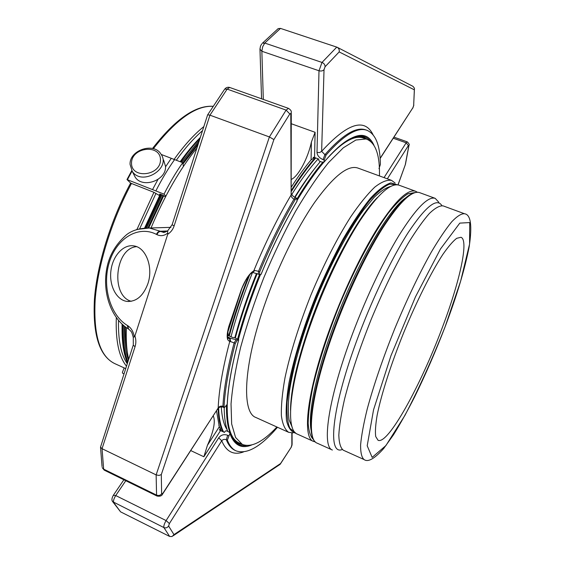 <?xml version="1.0" encoding="UTF-8"?>
<svg xmlns="http://www.w3.org/2000/svg" width="565" height="565" viewBox="0 0 565 565"><rect width="100%" height="100%" fill="white"/><g stroke="black" fill="none" stroke-linecap="round" stroke-linejoin="round"><path stroke-width="0.85" d="M442.084 328.194C459.472 282.542 469.169 240.181 460.984 237.286L456.675 238.317C452.897 241.255 448.278 246.644 442.826 254.462C431.349 272.005 416.829 300.841 403.827 332.375C391.036 363.994 381.206 394.751 377.123 415.31C375.541 424.718 375.068 431.794 375.711 436.54L378.063 440.29C388.021 444.987 420.72 385.436 442.084 328.194M405.465 164.274L397.972 184.896M337.354 47.368L413.022 86.374L414.42 88.189L413.658 105.549L414.42 89.079M280.494 28.398L264.752 43.06L262.379 43.23L278.178 28.61L280.494 28.398L337.093 47.234C338.852 48.258 339.544 49.826 339.177 51.923L414.216 89.757M102.06 466.584L100.514 447.155L102.053 448.695L156.138 474.897L269.399 136.942L286.109 110.111L227.158 89.108L224.665 89.192C225.993 87.504 227.674 86.932 229.701 87.469L227.158 89.108L209.947 115.175L269.399 136.942L273.891 139.583L289.803 113.946L290.791 113.466L291.137 194.946C291.13 196.754 292.091 198.138 294.026 199.099L295.22 199.558C282.521 221.247 270.699 245.323 259.759 271.779L259.512 274.639C250.578 296.696 243.289 318.123 237.646 338.922M113.311 495.336L115.74 495.547C113.876 498.57 113.184 500.88 113.65 502.462L120.578 511.848L169.641 536.446L172.071 536.524L173.971 534.624L168.61 526.029L169.394 523.557L221.734 440.778C222.893 439.415 224.418 439.054 226.304 439.704L227.37 440.199C229.51 445.63 232.413 449.182 236.078 450.863C246.926 454.656 260.733 446.788 277.507 427.274M173.151 535.804L280.134 464.331L280.572 463.54L173.971 534.624M128.559 329.014L127.761 325.694C131.228 327.961 133.404 331.676 134.3 336.839L134.901 335.956C136.101 339.565 136.165 343.117 135.07 346.635L102.053 448.695L103.649 469.141L156.569 495.102C158.574 495.858 160.262 495.456 161.625 493.888L162.897 493.294L162.706 493.888C161.894 495.872 159.994 496.593 157.006 496.042L156.569 495.102L156.138 474.897L159.005 475.44L161.3 474.586L273.891 139.583M162.904 493.584L218.168 408.05C219.354 406.299 220.929 405.727 222.907 406.341C223.839 388.791 227.582 367.645 234.129 342.891L229.793 341.302C226.629 340.504 226.339 335.448 228.917 326.139L241.538 289.329M162.897 493.294L218.168 408.05C218.973 389.73 222.85 367.476 229.793 341.302L229.8 339.24L228.43 337.792L236.121 339.65L234.129 342.891L235.301 343.4C228.74 368.154 224.983 389.306 224.03 406.849L224.298 407.725L227.194 404.356C228.013 386.679 231.848 365.138 238.691 339.727L234.581 337.552L232.78 337.517L228.514 335.681L227.483 335.977M227.596 336.924L229.948 337.941L230.661 341.663M291.279 113.29L291.137 194.946C277.697 217.652 265.239 242.964 253.763 270.882L252.082 272.528C247.442 276.652 247.512 277.719 245.634 280.537L241.403 289.337C245.295 279.59 249.412 273.439 253.763 270.882L254.893 270.508L252.633 272.471L258.48 274.166M254.893 270.508L258.565 271.292C269.498 244.843 281.321 220.781 294.026 199.099L295.58 197.722L296.766 198.174L297.013 201.253C284.11 223.069 272.125 247.456 261.072 274.399M336.782 47.107L322.001 62.44C324.028 63.322 325.059 64.749 325.094 66.734L324.028 69.679C322.813 70.957 321.139 71.317 318.999 70.759L322.001 62.44L264.752 43.06L262.669 46.775L261.856 51.26L318.999 70.759L317 152.402L319.642 152.557L321.633 151.342L324.91 154.648C342.637 134.618 356.317 126.391 365.936 129.943L367.01 130.324C357.419 126.779 343.774 135.028 326.069 155.071L324.204 160.05L324.141 161.908C349.509 133.404 366.12 127.867 373.966 145.297M378.988 168.653L380.379 164.457C380.174 145.473 375.718 134.096 367.01 130.324M134.901 335.956L167.741 234.235L167.678 230.845L172.177 224.616M227.37 440.199L230.012 433.115L228.874 431.95L226.381 430.798L225.266 431.116L224.446 432.402L220.534 430.601L203.866 456.767L190.772 450.588M228.769 435.763L227.695 435.269C224.015 433.991 221.014 434.845 218.704 437.826L221.734 440.778C226.318 451.739 233.55 455.468 243.444 451.965M240.415 443.532L236.587 442.868M242.802 444.627L237.752 443.49L234.376 441.194M235.301 343.4L237.293 340.151L236.121 339.65M227.292 403.883L227.194 404.356M238.691 339.727L237.293 340.151M261.072 274.385L259.512 274.639L258.318 274.145L258.565 271.292L259.759 271.779M295.22 199.558L296.766 198.174M324.141 161.908L322.184 162.183L319.493 161.195L318.745 160.305L318.78 159.076L314.55 157.522L313.25 157.282L313.222 158.511L314.168 157.402M361.777 136.391L364.976 138.595M359.029 136.045L363.041 136.765L367.448 139.484M167.741 234.235C170.771 232.321 172.897 229.552 174.119 225.922L209.947 115.175L207.659 114.794M167.812 233.013C164.281 235.859 160.672 236.41 156.978 234.652C157.833 232.526 159.104 231.473 160.792 231.495L163.08 232.229L166.004 231.827M147.882 283.715C143.213 296.116 136.165 302 126.751 301.378C116.221 299.86 108.911 285.177 110.973 270.345C112.866 255.486 123.7 243.868 134.173 245.959C146.081 247.661 153.475 267.556 147.882 283.715M128.262 328.816L127.287 325.412C109.836 314.846 101.87 285.629 109.391 262.061C116.651 238.359 138.277 224.934 156.491 234.397C157.345 232.272 158.617 231.219 160.305 231.24L149.365 228.013L136.645 229.461M134.3 336.839L133.305 337.319M120.578 511.848L112.682 501.678L163.899 527.569C165.799 528.275 167.367 527.767 168.61 526.029M100.514 447.155L133.213 345.222L135.07 346.635M146.731 227.864L162.056 194.876M181.746 162.325L199.48 140.099M127.852 361.805C124.371 352.638 122.866 340.462 123.34 325.285M128.425 360.046C125.416 351.31 124.095 340.031 124.462 326.203M147.945 227.907L163.052 195.441M182.749 162.889L198.626 142.733M196.924 148.016C179.712 169.323 164.422 195.977 151.039 227.963M126.419 327.644C125.861 340.074 126.609 350.618 128.672 359.269M127.167 350.929C125.769 344.036 125.155 336.02 125.338 326.874M148.694 227.956L163.575 196.013M182.961 163.97L197.962 144.795M160.531 194.748L159.831 194L162.798 195.172L165.467 196.881M221.092 430.855L220.244 428.701L219.425 429.986L220.534 430.601M237.039 443.009L238.585 442.727M235.033 441.766L236.403 441.724M220.244 428.701L219.312 426.752L207.412 445.361C213.725 431.208 215.682 421.384 213.273 415.889M207.412 445.361L203.866 456.767M227.455 334.854L228.126 334.657L227.942 335.349M291.448 179.338C298.306 176.435 308.13 157.939 311.4 142.013L315.108 132.302L291.307 123.742M363.111 137.895L362.2 136.61M360.844 137.076L359.891 136.087M219.849 427.437L221.275 430.94M234.666 440.785L234.101 440.721M216.529 410.868L219.312 426.752M228.126 334.657L227.879 331.987L241.58 289.301M242.131 287.797L241.58 289.287M311.4 142.013L311.068 159.874C304.719 167.459 298.179 176.45 291.462 186.846M311.068 159.874L313.222 158.511M131.518 163.13C131.419 147.14 160.411 143.694 160.474 159.74C160.792 175.913 131.271 179.324 131.518 163.13M130.063 164.394C129.357 150.092 153.857 141.921 160.954 154.083C171.548 168.476 142.048 186.443 132.295 171.435L130.063 164.394M163.567 159.959L165.524 166.378C166.52 180.348 142.592 188.872 135.197 177.163L133.573 173.949M159.584 195.61L153.948 192.312L130.769 183.187L126.998 179.557L164.027 194.141L165.856 196.14M161.166 154.429L171.301 158.32L165.517 166.845M157.932 179.486L152.543 189.593M160.022 194.798L159.45 194.572L159.888 195.038M124.173 367.9L122.379 372.356L122.718 373.31L123.954 373.875M155.862 190.906C161.724 179.345 167.967 168.9 174.599 159.584L171.301 158.32M174.599 159.584L182.714 162.699C176.111 172.057 169.881 182.537 164.027 194.141M183.434 166.364L182.714 162.699M358.387 136.101L358.945 136.532M222.808 431.646C220.068 426.278 218.486 418.587 218.062 408.573M227.73 339.629L228.345 337.249M228.733 335.78C233.889 316.464 240.521 296.533 248.621 276.002M291.469 190.165C299.648 177.276 307.544 166.47 315.157 157.741M357.963 136.158L358.365 136.426M234.178 440.46L233.698 440.368M223.648 432.034C220.689 426.568 219.008 418.517 218.62 407.895M229.263 336.006C234.56 316.153 241.403 295.679 249.794 274.583M291.476 191.231C299.86 177.954 307.946 166.859 315.736 157.96M227.151 429.781C223.86 424.887 221.911 417.252 221.289 406.871M231 336.754C236.438 315.976 243.628 294.506 252.576 272.351M291.752 194.466C300.954 179.868 309.768 167.996 318.187 158.857M314.599 168.667C308.109 176.732 301.449 186.266 294.626 197.27M256.503 273.474C247.576 295.552 240.365 316.951 234.871 337.679M348.393 139.767C354.022 136.998 358.803 136.327 362.737 137.754L356.014 136.257M320.376 161.519C312.212 171.138 303.751 183.117 294.987 197.46M257.132 273.693C248.219 295.714 240.951 317.106 235.33 337.877M224.199 407.683C224.284 417.754 225.47 425.664 227.752 431.427M232.377 438.927L236.17 441.618L239.165 442.96M379.447 175.948C379.955 155.467 375.803 143.256 366.996 139.315L362.349 137.712C354.375 135.593 343.598 141.476 330.009 155.347M323.773 162.289C315.221 172.367 306.336 185.052 297.119 200.342M260.493 274.526C251.467 296.773 244.101 318.385 238.409 339.36M227.243 404.272C226.826 426.321 230.725 439.175 238.931 442.847L242.364 444.436C251.411 447.784 262.923 441.971 276.899 426.999M366.996 139.315L365.922 138.99L355.879 140.021L343.308 147.811L328.618 162.529C317.961 175.694 306.957 191.923 295.608 211.225C284.329 231.947 273.721 254.137 263.784 277.782C254.525 301.654 246.813 324.819 240.641 347.277C235.534 368.698 232.335 387.59 231.036 403.961L231.657 423.962L235.584 437.494L242.364 444.436M288.651 432.317L255.874 417.486C241.587 412.627 243.331 365.922 264.307 305.637C277.514 267.323 296.872 227.935 314.882 202.044C333.625 176.118 347.927 164.775 357.779 168.017L391.566 180.376C387.096 179.642 381.495 181.895 374.757 187.135C367.448 194.155 359.418 204.071 350.674 216.896C336.931 238.614 323.752 264.484 311.131 294.513C299.118 324.783 290.417 352.482 285.028 377.611C282.288 392.894 281.073 405.592 281.384 415.727C282.521 424.181 284.944 429.711 288.651 432.317L293.051 432.917M395.126 183.032L391.566 180.376M390.669 186.429C386.029 187.587 380.52 191.231 374.136 197.362L363.641 209.954C348.697 230.421 331.634 262.188 317.219 296.999C303.137 331.945 293.08 366.572 289.421 391.651C288.101 403.354 287.995 412.796 289.096 419.972L292.246 427.373M415.642 191.267L399.088 185.2C390.719 182.502 377.71 194.304 360.053 220.604C343.033 246.834 324.126 286.342 310.616 324.48C289.181 384.518 285.205 430.233 297.402 434.139L313.469 441.399C302.042 437.854 306.908 392.294 328.653 332.008C342.355 293.722 361.197 253.925 377.929 227.413C395.253 200.815 407.824 188.766 415.642 191.267L417.316 192.213M315.327 441.894L313.469 441.399M438.836 202.27L435.191 198.343C428.016 196.076 415.96 208.429 399.017 235.393C382.639 262.259 363.86 302.416 349.912 340.907C327.799 401.517 321.859 446.915 332.382 450.03L317.191 443.172C305.94 439.704 311.025 394.158 332.841 333.781C346.606 295.431 365.442 255.549 382.11 228.952C399.37 202.27 411.843 190.158 419.541 192.616L435.191 198.343M136.617 246.665C115.076 248.021 110.373 295.792 131.242 301.307M393.275 138.241L406.171 142.804L408.382 145.558L408.82 145.805L409.018 145.141C409.724 144.845 409.138 143.75 407.245 141.843L406.171 142.804L384.045 177.629M408.82 145.805L405.324 164.521M325.094 66.734L339.177 51.923M290.904 114.045L291.279 112.322C291.547 111.058 290.608 109.737 288.461 108.36L286.109 110.111L289.803 113.946M169.641 536.446L163.899 527.569C163.56 526.022 164.295 523.698 166.11 520.584L169.394 523.557M292.077 432.988L292.105 443.977L291.13 447.381L280.445 463.879M291.13 447.381L280.572 463.54M161.625 493.888L161.3 474.586M236.078 450.863L235.047 450.383C231.368 448.695 228.458 445.135 226.304 439.704L227.695 435.269M291.858 445.439L291.822 432.988M218.147 408.382C219.566 406.934 221.24 406.546 223.175 407.217L222.907 406.341L224.03 406.849M228.43 337.792L227.822 337.651C228.218 337.199 225.972 338.35 229.093 326.019M228.917 326.139L241.403 289.337M324.028 69.679L321.633 151.342C347.454 123.156 364.587 117.605 373.041 134.703M380.125 158.292L412.909 107.724L380.139 158.511M413.658 105.549L412.909 107.724M317 152.402C317.283 155.53 319.296 157.939 323.046 159.627L324.91 154.648L326.069 155.071M408.382 145.558L387.343 178.837M218.704 437.826L166.11 520.584L115.74 495.547L125.783 480.716M230.103 433.362L233.168 439.655C236.608 444.401 241.064 446.35 246.545 445.502M251.531 445.043C241.474 449.062 234.298 445.319 229.997 433.807M104.193 470.115L102.201 467.594L104.193 470.115L157.006 496.042M261.016 274.442C272.104 247.392 284.139 222.914 297.119 200.999M323.046 159.627L324.204 160.05M370.732 141.483C367.412 137.041 362.864 135.31 357.087 136.299C348.4 137.853 337.404 146.441 324.105 162.07M263.318 99.419L261.856 51.26L259.957 49.091L260.493 46.125L261.729 43.901M261.56 98.79L259.957 48.83M207.708 114.759L224.284 89.729M174.119 225.922L172.12 224.778L207.652 114.794M156.491 234.397L156.978 234.652M127.287 325.412L127.761 325.694M167.48 230.972L160.305 231.24L167.071 231.255M133.298 344.954L133.269 337.34C131.744 332.241 132.245 332.142 128.425 328.936L127.958 328.653C111.531 318.441 102.477 293.779 106.545 269.795C108.734 256.178 115.415 244.476 126.574 234.694C132.182 230.315 139.774 228.083 149.358 228.02L170.934 227.349M112.195 500.738L112.682 501.678C111.128 500.011 112.301 497.045 113.473 495.095L123.876 479.777M122.52 324.571C122.005 340.646 123.679 353.365 127.556 362.716M200.081 138.234C193.689 144.937 187.29 152.854 180.885 162M161.187 194.537L145.714 227.872M315.108 132.302L314.55 157.522M202.531 130.656C193.915 138.072 185.172 147.931 176.301 160.241M155.94 193.421L139.753 228.599M118.502 320.433C118.099 340.215 121.016 354.629 127.245 363.683M127.45 179.656L132.048 171.075M203.845 126.581C194.049 134.421 184.07 145.459 173.893 159.683M213.062 106.354C196.097 105.274 176.195 119.392 153.369 148.701M131.497 183.406C111.588 220.576 97.816 265.253 95.16 299.824C93.366 335.165 99.871 356.416 114.688 363.577C99.369 356.021 92.618 334.565 94.44 299.21C97.032 264.66 110.754 220.145 130.614 183.109M153.948 192.312L137.013 229.341M116.319 317.643C115.514 340.61 118.89 356.769 126.454 366.134M221.36 430.982L220.957 430.255M219.51 427.084L218.846 425.261M219.375 426.886L219.001 425.77M322.792 162.233C314.536 171.979 305.976 184.148 297.098 198.753M226.438 405.529C226.282 426.639 230.209 438.984 238.225 442.565M397.435 184.819L390.867 182.912C385.21 184.621 378.388 189.748 370.407 198.301C361.882 208.817 352.843 222.292 343.287 238.72C333.682 256.531 324.501 275.762 315.757 296.399C303.299 327.636 293.899 358.182 288.927 383.155C286.427 398.6 285.622 411.045 286.504 420.494C288.298 428.023 291.448 432.274 295.947 433.256M396.461 184.769L389.638 184.119C383.903 186.521 377.116 192.121 369.277 200.914C360.95 211.529 352.186 224.856 342.969 240.902C333.717 258.205 324.889 276.808 316.478 296.696C308.561 316.788 301.844 336.246 296.328 355.074C291.674 372.985 288.602 388.642 287.112 402.047C286.554 413.82 287.486 422.571 289.894 428.298L295.227 432.606M290.53 410.331C290.671 389.815 297.211 360.865 310.129 323.477C328.71 270.374 358.033 216.494 377.512 197.39M414.569 192.609L407.895 193.823C402.393 197.263 395.959 203.591 388.586 212.814C373.253 233.529 354.82 267.909 339.092 305.933C327.446 335.172 318.752 361.932 313.017 386.213C309.987 401.002 308.377 413.34 308.172 423.22C308.765 431.512 310.588 437.006 313.639 439.69M406.454 197.362C388.664 208.04 353.457 269.491 331.274 332.298C315.157 377.067 307.819 415.445 311.174 430.615M332.305 333.35C356.543 264.703 395.281 199.325 412.217 193.767M342.249 449.521C327.516 455.588 331.408 409.851 356.007 342.694C370.993 301.449 391.481 258.516 408.318 232.363C425.699 206.387 436.886 197.475 441.879 205.618M464.522 213.747L443.13 205.879C439.683 205.49 435.107 208.012 429.414 213.429C423.136 220.569 416.08 230.492 408.241 243.204C395.797 264.639 383.487 289.937 371.311 319.091C359.594 348.436 350.667 375.118 344.544 399.137C341.239 413.7 339.332 425.728 338.816 435.22C339.085 443.073 340.589 448.073 343.329 450.213L364.107 459.571C367.992 462.46 374.531 458.759 383.727 448.476L393.466 434.838C400.274 423.856 407.28 411.292 414.498 397.153C425.48 374.779 435.742 351.176 445.277 326.344C456.951 295.403 464.924 268.841 469.19 246.658C472.333 225.527 470.779 214.552 464.522 213.747C461.407 213.485 457.163 216.148 451.774 221.727C445.785 229.037 438.977 239.143 431.349 252.032C419.188 273.757 406.984 299.302 394.751 328.668C382.929 358.203 373.755 384.984 367.229 409.011C363.648 423.559 361.438 435.537 360.597 444.945C360.534 452.706 361.706 457.579 364.107 459.571M445.206 326.506L460.666 281.066L469.579 244.045L469.727 222.568L459.804 223.111L440.495 248.953L415.459 296.872L390.959 355.71L373.55 409.802L367.201 445.771L372.151 457.396L385.909 445.573L404.921 415.416C419.025 388.423 432.451 358.789 445.206 326.506M405.465 164.217L408.947 145.565M405.409 164.436L398.028 184.91M291.088 447.593L292.105 444.803M412.817 108.106L413.841 105.111M223.175 407.217L224.298 407.725M227.299 403.89C228.126 386.354 231.94 364.955 238.748 339.699M291.526 193.936C292.592 195.886 293.941 197.15 295.58 197.722M229.701 87.469L288.461 108.36M393.982 137.161L407.245 141.843M167.664 230.831C164.952 232.272 163.426 232.738 163.08 232.229L165.015 232.151M145.177 227.886L160.743 194.36M180.461 161.837C187.093 152.395 193.724 144.259 200.335 137.436C193.64 144.153 186.923 152.253 180.179 161.724M127.478 362.956C123.417 353.492 121.637 340.589 122.153 324.239M122.047 329.134L122.089 324.183M160.015 194.791L144.654 227.914M132.295 171.435L135.197 177.163M125.663 368.578L114.688 363.577M152.522 148.482C175.383 119.13 195.575 105.076 213.09 106.312M131.772 170.644L126.991 179.55M362.737 137.754L363.676 138.135M317.191 443.172C305.22 439.097 310.609 393.643 332.269 333.414C345.985 295.17 364.771 255.415 381.439 228.896C398.608 202.235 411.306 190.137 419.541 192.616M126.751 301.378L128.933 301.526"/></g></svg>
